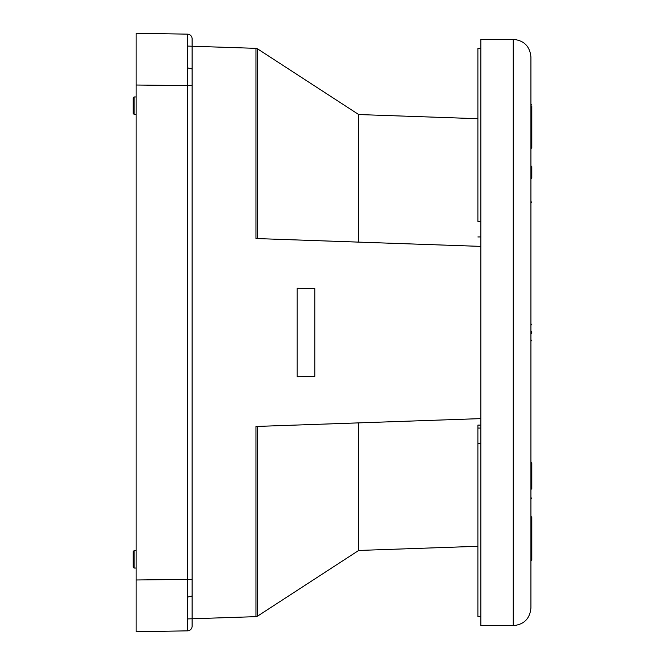 <?xml version="1.0" encoding="UTF-8"?>
<svg xmlns="http://www.w3.org/2000/svg" width="665" height="665" viewBox="0 0 665 665"><rect width="100%" height="100%" fill="white"/><g stroke="black" fill="none" stroke-linecap="round" stroke-linejoin="round"><path stroke-width="1" d="M477.894 118.703L358.693 114.546L358.693 242.118L480.837 246.391L255.975 238.535L257.48 238.585L257.48 48.819L255.975 48.346L255.975 238.535M358.693 242.118L257.48 238.585M255.975 426.464L480.837 418.609L358.693 422.882L358.693 550.454L257.48 616.181L257.48 426.415L255.975 426.464L255.975 616.655L187.505 618.924M297.114 376.739L297.114 288.261L314.794 288.618L314.794 376.382L297.114 376.739M257.48 426.415L358.693 422.882M480.837 221.329L477.894 221.387L477.894 48.487L480.837 48.537M480.837 425.101L477.894 425.101L477.894 616.513L477.894 428.044L480.837 428.094M480.837 443.671L477.894 443.613M480.837 236.906L477.894 236.956L480.837 236.906M134.064 114.338L133.191 113.466L133.191 97.822L134.064 96.957L134.064 114.338L136.134 114.338M136.134 33.25L187.48 34.148L187.522 85.594L136.134 85.02L136.134 33.25M187.513 67.838L192.119 69.01L192.119 38.861A4.713 4.713 0 0 0 187.48 34.148A4.713 4.713 0 0 1 192.119 38.861L192.119 43.208M136.134 631.75L136.134 579.98L187.522 579.406L187.48 630.852L136.134 631.75M136.134 85.02L136.134 579.98M187.48 630.852A4.713 4.713 0 0 0 192.119 626.139L192.119 626.139A4.713 4.713 0 0 1 187.48 630.852A4.713 4.713 0 0 0 192.119 626.139L192.119 595.99L187.513 597.162M192.119 579.406L187.522 579.406L187.522 85.594L192.119 85.594L192.119 69.01L192.119 595.99M192.119 618.774L192.119 625.94M134.064 568.043L133.191 567.179L133.191 551.534L134.064 550.662L134.064 568.043L136.134 568.043M530.928 57.032L530.928 607.968C529.88 618.708 523.987 624.601 513.247 625.64L513.247 39.36C523.987 40.399 529.88 46.292 530.928 57.032M531.809 463.505L530.928 462.366A0.881 0.723 0 0 1 531.809 463.089L531.809 487.221A0.881 0.723 180 0 0 530.928 486.497M513.247 39.36L480.837 39.36L480.837 625.64L513.247 625.64M531.809 324.894L531.809 324.886A0.881 0.873 0 0 0 530.928 324.03L531.809 324.886M530.928 165.768L531.809 166.657L531.809 176.433L531.809 166.915A0.881 0.623 0 0 0 530.928 166.292M530.928 178.503A0.881 0.723 0 0 0 531.809 177.779L531.809 167.031M530.928 106.25L531.809 106.092L531.809 147.771L530.928 147.68M531.809 105.053A0.881 0.881 0 0 0 530.928 104.172M531.809 558.908L531.809 517.47L531.809 559.947L531.809 558.908L530.928 558.75M531.809 517.47L530.928 517.32M530.928 560.828A0.881 0.881 0 0 0 531.809 559.947A0.881 0.881 0 0 1 530.928 560.828M530.928 489.191A0.881 0.623 0 0 0 531.809 488.567L531.809 487.221M531.809 497.969L530.928 499.232M192.119 60.906L192.119 85.594M187.48 34.148A4.713 4.713 0 0 1 192.119 38.861M531.809 332.209A0.881 0.873 180 0 0 530.928 331.336M531.809 340.106A0.881 0.873 180 0 1 530.928 340.97L531.809 340.114M530.928 333.664A0.881 0.873 0 0 0 531.809 332.791M531.809 201.911A0.881 0.723 180 0 1 530.928 202.634M531.809 176.433A0.881 0.623 180 0 0 530.928 175.809M531.809 498.085A0.881 0.623 180 0 1 530.928 498.708M255.975 48.346L187.505 46.076M255.975 616.655L257.48 616.181M477.894 546.298L358.693 550.454M358.693 114.546L257.48 48.819M136.134 96.957L134.064 96.957L136.134 96.957M480.837 616.463L477.894 616.513M192.119 626.122L192.119 621.667M192.119 604.094L192.119 596.031M136.134 550.662L134.064 550.662M530.928 148.652L531.809 147.771M530.928 202.85L531.809 201.961M530.928 516.348L531.809 517.229"/></g></svg>
